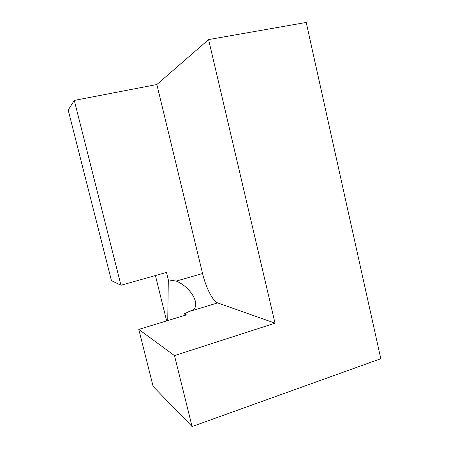 <?xml version="1.0" encoding="UTF-8"?>
<svg xmlns="http://www.w3.org/2000/svg" width="449" height="449" viewBox="0 0 449 449"><rect width="100%" height="100%" fill="white"/><g stroke="black" fill="none" stroke-linecap="round" stroke-linejoin="round"><path stroke-width="0.67" d="M184.084 315.585L184.163 313.829L192.251 310.113C201.573 305.909 191.055 287.063 176.261 281.08L168.308 279.85L167.741 320.569M192.082 426.55L153.143 386.46L138.786 329.403L174.493 355.614L192.082 426.55L380.808 358.706L306.207 22.45L208.594 39.579L156.853 84.53L202.561 273.514C205.855 287.478 212.843 301.358 217.67 302.895L275.018 323.168L174.493 355.614M155.41 275.534L166.652 320.9M111.442 280.631L68.192 110.05L74.287 100.413L120.961 285.255L111.442 280.631M138.786 329.403L186.386 314.884L184.163 313.829M120.961 285.255L166.472 272.414L168.308 279.85M156.853 84.53L74.287 100.413M275.018 323.168L208.594 39.579M217.67 302.895L190.567 311.135M176.261 281.08L202.561 273.514"/></g></svg>
